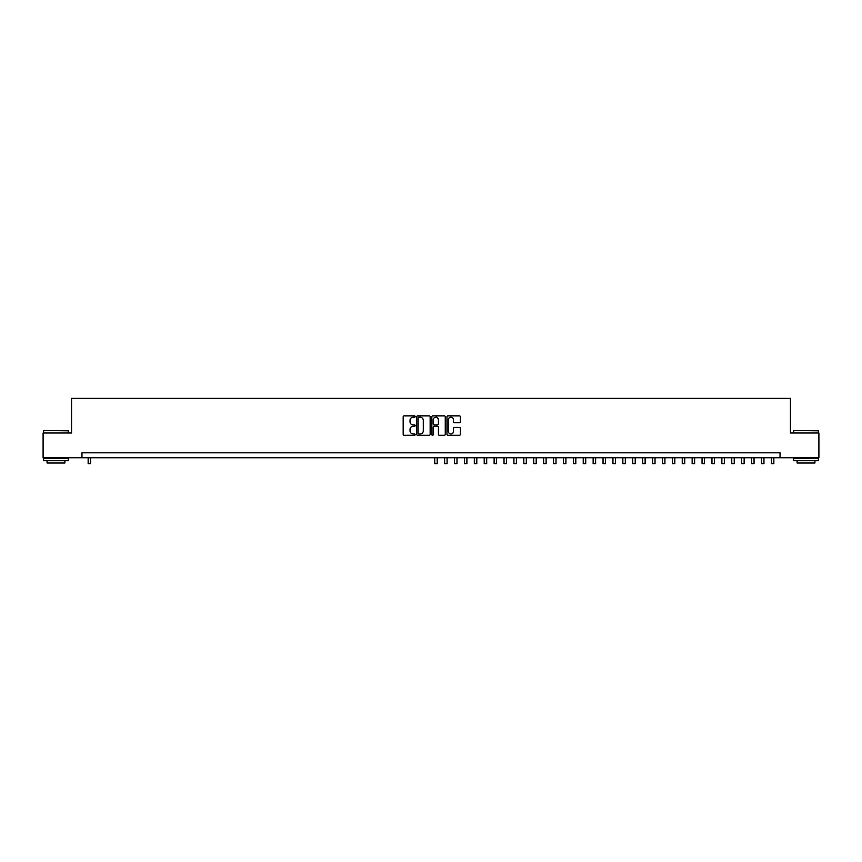 <?xml version="1.0" encoding="UTF-8"?>
<svg xmlns="http://www.w3.org/2000/svg" width="862" height="862" viewBox="0 0 862 862"><rect width="100%" height="100%" fill="white"/><g stroke="black" fill="none" stroke-linecap="round" stroke-linejoin="round"><path stroke-width="1.29" d="M415.161 416.54A0.679 0.679 0 0 0 414.482 415.861L404.149 415.861A0.97 0.97 0 0 0 403.179 416.831L403.179 434.329A0.97 0.97 0 0 0 404.149 435.299L414.482 435.299A0.679 0.679 0 0 0 415.161 434.62A0.679 0.679 0 0 0 414.482 433.942L413.146 433.942A3.114 3.114 0 0 1 410.032 430.828L410.032 429.373A3.114 3.114 0 0 1 413.146 426.259L414.482 426.259A0.679 0.679 0 0 0 415.161 425.58A0.679 0.679 0 0 0 414.482 424.901L413.146 424.901A3.114 3.114 0 0 1 410.032 421.787L410.032 420.333A3.114 3.114 0 0 1 413.146 417.219L414.482 417.219A0.679 0.679 0 0 0 415.161 416.54M459.403 422.714A0.97 0.97 0 0 0 460.373 421.744L460.373 416.831A0.97 0.97 0 0 0 459.403 415.861L447.938 415.861A0.97 0.97 0 0 0 446.969 416.831L446.969 434.329A0.97 0.97 0 0 0 447.938 435.299L459.403 435.299A0.97 0.97 0 0 0 460.373 434.329L460.373 428.392A0.97 0.97 0 0 0 459.403 427.423L454.5 427.423A0.97 0.97 0 0 0 453.52 428.392L453.52 431.334A2.597 2.597 0 0 1 450.923 433.942A2.597 2.597 0 0 1 448.326 431.334L448.326 419.816A2.597 2.597 0 0 1 450.923 417.219A2.597 2.597 0 0 1 453.52 419.816L453.52 421.744A0.97 0.97 0 0 0 454.5 422.714L459.403 422.714M81.965 457.754L43.1 457.754L43.1 433.004L71.568 433.004L71.568 398.352L790.432 398.352L790.432 433.004L818.9 433.004L818.9 457.754L780.035 457.754L780.035 452.809L81.965 452.809L81.965 457.754L780.035 457.754M430.149 416.831A0.97 0.97 0 0 0 429.179 415.861L417.704 415.861A0.97 0.97 0 0 0 416.734 416.831L416.734 434.329A0.97 0.97 0 0 0 417.704 435.299L429.179 435.299A0.97 0.97 0 0 0 430.149 434.329L430.149 416.831M432.821 415.861L444.296 415.861A0.97 0.97 0 0 1 445.266 416.831L445.266 434.329A0.97 0.97 0 0 1 444.296 435.299L439.383 435.299A0.97 0.97 0 0 1 438.413 434.329L438.413 427.229A0.97 0.97 0 0 0 437.443 426.259L434.179 426.259A0.97 0.97 0 0 0 433.209 427.229L433.209 434.62A0.679 0.679 0 0 1 432.53 435.299A0.679 0.679 0 0 1 431.851 434.62L431.851 416.831A0.97 0.97 0 0 1 432.821 415.861M418.781 417.219A0.679 0.679 0 0 0 418.102 417.898L418.102 433.252A0.679 0.679 0 0 0 418.781 433.942L420.193 433.942A3.114 3.114 0 0 0 423.296 430.828L423.296 420.333A3.114 3.114 0 0 0 420.193 417.219L418.781 417.219M438.413 419.869A2.597 2.597 0 0 0 435.806 417.273A2.597 2.597 0 0 0 433.209 419.869L433.209 423.932A0.97 0.97 0 0 0 434.179 424.901L437.443 424.901A0.97 0.97 0 0 0 438.413 423.932L438.413 419.869M88.15 457.754L88.15 463.648L90.629 463.648L90.629 457.754M43.897 430.526L68.346 430.828L43.897 430.526M55.976 460.728L43.596 460.728L43.596 458.25L68.346 458.25L68.346 460.728L55.976 460.728M64.887 460.728L64.887 463.013L47.065 463.013L47.065 460.728M793.945 430.526L818.404 430.828L793.945 430.526M806.024 460.728L793.654 460.728L793.654 458.25L818.404 458.25L818.404 460.728L806.024 460.728M814.935 460.728L814.935 463.013L797.113 463.013L797.113 460.728M436.549 417.37L436.549 415.861M434.717 457.754L434.717 463.648L437.185 463.648L437.185 457.754M444.62 457.754L444.62 463.648L447.087 463.648L447.087 457.754M454.522 457.754L454.522 463.648L456.989 463.648L456.989 457.754M464.413 457.754L464.413 463.648L466.892 463.648L466.892 457.754M474.315 457.754L474.315 463.648L476.794 463.648L476.794 457.754M484.218 457.754L484.218 463.648L486.696 463.648L486.696 457.754M494.12 457.754L494.12 463.648L496.598 463.648L496.598 457.754M504.022 457.754L504.022 463.648L506.5 463.648L506.5 457.754M513.924 457.754L513.924 463.648L516.403 463.648L516.403 457.754M523.827 457.754L523.827 463.648L526.305 463.648L526.305 457.754M533.729 457.754L533.729 463.648L536.207 463.648L536.207 457.754M543.631 457.754L543.631 463.648L546.109 463.648L546.109 457.754M553.533 457.754L553.533 463.648L556.012 463.648L556.012 457.754M563.436 457.754L563.436 463.648L565.914 463.648L565.914 457.754M573.338 457.754L573.338 463.648L575.816 463.648L575.816 457.754M583.24 457.754L583.24 463.648L585.718 463.648L585.718 457.754M593.142 457.754L593.142 463.648L595.62 463.648L595.62 457.754M603.044 457.754L603.044 463.648L605.523 463.648L605.523 457.754M612.947 457.754L612.947 463.648L615.425 463.648L615.425 457.754M622.849 457.754L622.849 463.648L625.316 463.648L625.316 457.754M632.751 457.754L632.751 463.648L635.219 463.648L635.219 457.754M642.653 457.754L642.653 463.648L645.121 463.648L645.121 457.754M652.556 457.754L652.556 463.648L655.023 463.648L655.023 457.754M662.458 457.754L662.458 463.648L664.925 463.648L664.925 457.754M672.349 457.754L672.349 463.648L674.827 463.648L674.827 457.754M682.251 457.754L682.251 463.648L684.73 463.648L684.73 457.754M692.154 457.754L692.154 463.648L694.632 463.648L694.632 457.754M702.056 457.754L702.056 463.648L704.534 463.648L704.534 457.754M711.958 457.754L711.958 463.648L714.436 463.648L714.436 457.754M721.86 457.754L721.86 463.648L724.339 463.648L724.339 457.754M731.763 457.754L731.763 463.648L734.241 463.648L734.241 457.754M741.665 457.754L741.665 463.648L744.143 463.648L744.143 457.754M751.567 457.754L751.567 463.648L754.045 463.648L754.045 457.754M761.469 457.754L761.469 463.648L763.947 463.648L763.947 457.754M771.371 457.754L771.371 463.648L773.85 463.648L773.85 457.754M43.596 433.004L43.596 430.828M68.346 433.004L68.346 430.828M793.654 433.004L793.654 430.828M818.404 433.004L818.404 430.828"/></g></svg>
